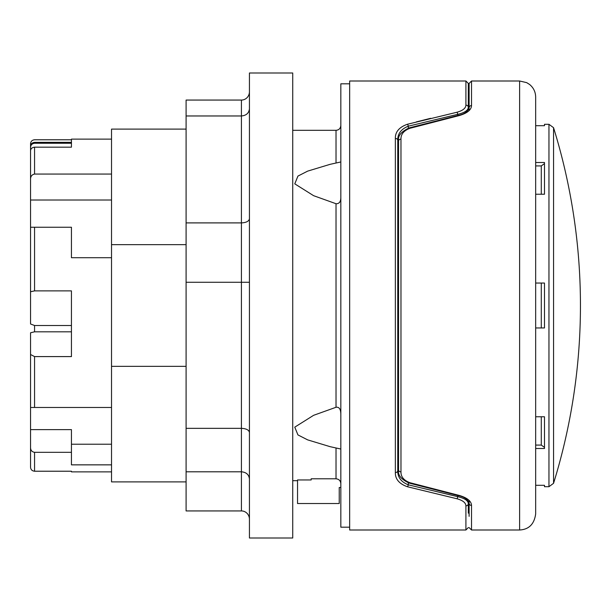 <?xml version="1.0" encoding="UTF-8"?>
<svg xmlns="http://www.w3.org/2000/svg" width="611" height="611" viewBox="0 0 611 611"><rect width="100%" height="100%" fill="white"/><g stroke="black" fill="none" stroke-linecap="round" stroke-linejoin="round"><path stroke-width="0.92" d="M468.316 511.713L469.118 511.713L469.118 516.364M469.118 99.288L468.316 99.288M535.664 491.511L535.664 119.489M519.625 81.003L519.625 529.997C528.912 529.485 534.258 524.139 535.664 513.958L535.664 97.042C535.549 91.91 533.518 87.709 529.554 84.448L526.682 82.638L519.625 81.003L471.524 81.003L469.118 83.409L469.118 107.712A2.406 2.139 -0 0 1 471.524 105.573L471.524 81.003M469.118 500.455L469.118 503.288A2.406 2.139 0 0 0 471.524 505.427C471.325 501.157 467.278 497.835 459.388 495.468L409.935 482.705C403.833 480.399 400.847 476.771 400.969 471.829A2.406 1.78 -0 0 1 398.563 470.05L398.563 140.95A2.406 1.78 0 0 1 400.969 139.171C400.839 134.229 403.825 130.609 409.935 128.295L459.388 115.532C467.278 113.172 471.318 109.85 471.524 105.573M398.563 140.95C397.601 135.963 401.175 131.602 409.278 127.875A2.406 0.794 74.2 0 1 409.935 128.295M459.388 115.532A2.406 0.802 -102.9 0 0 458.853 115.227L409.278 127.875M469.118 110.545L469.118 94.636M398.563 470.05C397.608 475.045 401.183 479.398 409.278 483.125A2.406 0.794 -74.2 0 0 409.935 482.705M409.278 483.125L458.853 495.773A2.406 0.802 -77.1 0 0 459.388 495.468M458.853 495.773C464.314 496.873 467.736 499.378 469.118 503.288L469.118 511.713M468.316 513.156L468.316 501.127M465.91 529.997L349.652 529.997L349.652 81.003L465.91 81.003L465.91 105.161C465.75 108.269 462.764 110.629 456.944 112.248L407.484 124.239C399.227 127.141 395.18 131.869 395.355 138.437L395.355 472.563C395.202 479.139 399.243 483.874 407.484 486.761L456.944 498.752A2.406 0.81 -77.9 0 0 457.761 496.674C464.627 498.293 468.141 500.63 468.316 503.693A2.406 2.146 180 0 1 465.91 505.839L465.91 529.997L468.316 527.591M416.366 121.895L430.633 118.313M465.91 105.161A2.406 2.146 0 0 1 468.316 107.307L468.316 83.409L465.91 81.003M456.944 112.248A2.406 0.81 77.9 0 1 457.761 114.326C464.612 112.722 468.125 110.385 468.316 107.307L468.316 109.873L468.316 107.307M407.484 124.239A2.406 0.794 75.1 0 1 408.308 126.179L457.761 114.326L457.761 115.479M395.355 138.437A2.406 1.787 -0 0 1 397.761 140.225C397.608 133.733 401.129 129.051 408.308 126.179L408.308 128.18M395.355 472.563A2.406 1.787 0 0 0 397.761 470.776L397.761 140.225M407.484 486.761A2.406 0.794 -75.1 0 0 408.308 484.821C401.144 481.964 397.624 477.283 397.761 470.776M456.944 498.752C462.771 500.378 465.765 502.738 465.91 505.839M398.563 155.263L397.761 160.197M397.761 450.803L398.563 455.737M349.652 83.814L340.831 83.814L340.831 527.186L349.652 527.186M340.831 487.502L339.227 487.502L339.227 503.533L297.542 503.533L297.542 479.948L311.167 479.948L311.167 478.795L336.019 478.795C338.952 479.1 340.556 480.72 340.831 483.66M340.831 414.105C340.717 409.072 339.113 406.804 336.019 407.277L313.619 415.312L294.777 427.15L297.939 434.917L307.654 439.874L330.093 446.664L340.831 449.039M340.831 161.961L330.093 164.336L307.654 171.126L297.939 176.083L294.777 183.85L313.619 195.688L336.019 203.723C339.326 203.875 340.93 201.599 340.831 196.895M311.167 479.948L311.167 478.795M186.095 366.34L111.53 366.34L111.53 244.66L186.095 244.66M292.73 141.088L292.73 72.992L249.433 72.992L249.433 538.008L292.73 538.008L292.73 141.088M249.433 91.765A8.302 8.019 90 0 1 241.414 100.067L186.095 100.067L186.095 510.933L241.414 510.933A8.302 8.019 -90 0 1 249.433 519.235M249.433 478.986C248.944 474.625 246.271 472.234 241.414 471.799L186.095 471.799M249.433 108.781C248.944 113.142 246.271 115.532 241.414 115.968L186.095 115.968M249.433 432.489C248.944 429.976 246.271 428.594 241.414 428.342L186.095 428.342M249.433 282.267L186.095 282.267M249.433 218.753C248.944 221.266 246.271 222.648 241.414 222.9L186.095 222.9M186.095 129.112L111.53 129.112L111.53 244.66M111.53 366.34L111.53 481.888L186.095 481.888M30.55 429.617L71.441 429.617L71.441 452.316L34.56 452.316C32.016 451.919 30.68 450.399 30.55 447.756L30.55 407.484L111.53 407.484M111.53 257.712L71.441 257.712L71.441 227.246L30.55 227.246L30.55 291.752L34.56 290.882L71.441 290.882L71.441 356.587L34.56 356.587L30.55 354.517L30.55 332.774L34.56 331.811L71.441 331.811M30.55 183.743L30.55 171.867M30.55 427.257L30.55 439.133M30.55 407.484L30.55 332.774M30.55 447.756L30.55 467.278C30.771 469.645 32.108 470.959 34.56 471.226L71.441 471.226L71.441 471.868L71.441 471.226M34.56 331.811L34.56 325.503L30.55 324.006L30.55 291.752M30.55 227.246L30.55 179.168C30.581 176.327 31.917 174.624 34.56 174.059L111.53 174.059M30.55 155.393L30.55 147.48C30.68 145.013 32.016 143.6 34.56 143.257L71.441 143.257L71.441 147.175L34.56 147.175C32.093 147.472 30.756 148.656 30.55 150.718L30.55 179.168M34.56 143.257L34.56 142.363C32.078 142.653 30.749 143.936 30.55 146.22L30.55 147.48M30.55 146.22L30.55 143.722C30.771 141.362 32.108 140.041 34.56 139.774L71.441 139.774L71.441 142.363L34.56 142.363M30.55 163.244L30.55 143.722M111.53 464.856L71.441 464.856L71.441 452.316M111.53 139.132L71.441 139.132L71.441 147.175M71.441 444.22L111.53 444.22M30.55 200.018L111.53 200.018M34.56 325.503L71.441 325.503M535.664 485.302L544.485 485.302L544.485 486.7L548.961 486.7L548.961 124.3L544.485 124.3L544.485 125.698L535.664 125.698M544.485 447.374L541.277 445.083L535.664 445.083M535.664 416.763L544.485 416.763L544.485 448.512L535.664 448.512M535.664 283.053L544.485 283.053L544.485 327.947L535.664 327.947M535.664 162.488L544.485 162.488L544.485 194.237L535.664 194.237M535.664 165.917L541.277 165.917L544.485 163.626M548.961 486.7L553.558 483.309L553.558 127.691L548.961 124.3M400.969 471.829L400.969 139.171M519.625 529.997L471.524 529.997L471.524 505.427M457.761 495.521L457.761 496.674L408.308 484.821L408.308 482.82M336.019 407.277L336.019 203.723M336.019 162.862L336.019 130.311L292.73 130.311M336.019 478.795L336.019 448.138M241.414 100.067L241.414 510.933M34.56 407.484L34.56 356.587M34.56 290.882L34.56 227.246M34.56 471.226L34.56 452.316M34.56 174.059L34.56 147.175M541.277 416.763L541.277 445.083M541.277 283.053L541.277 327.947M541.277 165.917L541.277 194.237M471.524 529.997L469.118 527.591M469.118 107.712C467.705 111.645 464.284 114.15 458.853 115.227M297.542 480.689L292.73 480.689M336.019 130.311C338.922 130.059 340.518 128.455 340.831 125.507M71.441 471.868L111.53 471.868M553.558 483.309A601.323 601.323 0 0 0 553.558 127.691"/></g></svg>
